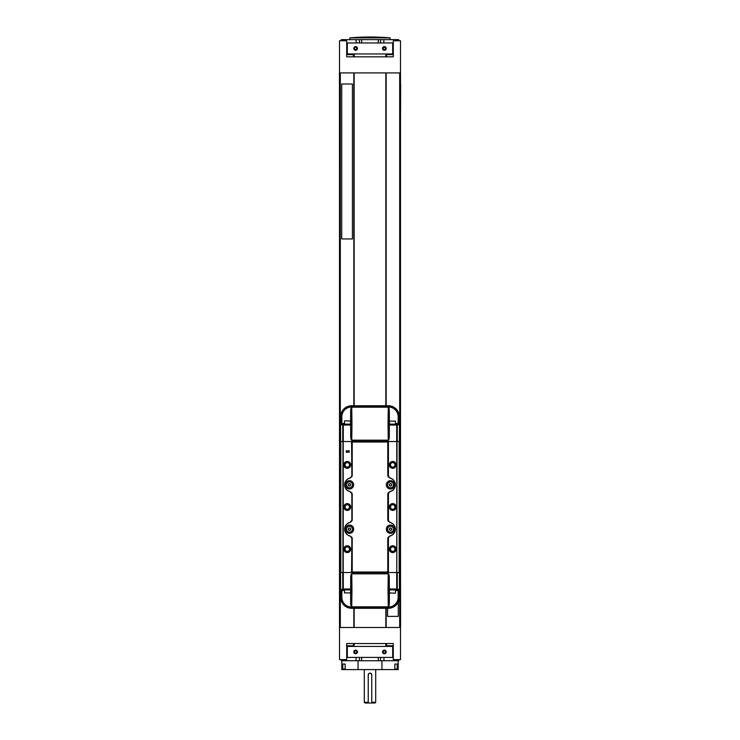 <?xml version="1.0" encoding="UTF-8"?>
<svg xmlns="http://www.w3.org/2000/svg" width="740" height="740" viewBox="0 0 740 740"><rect width="100%" height="100%" fill="white"/><g stroke="black" fill="none" stroke-linecap="round" stroke-linejoin="round"><path stroke-width="1.11" d="M389.305 577.783L388.75 577.783L388.593 589.151A0.555 0.555 45 0 0 389.148 589.706L389.148 589.78A0.555 0.555 -45 0 0 388.593 590.335L388.038 590.132L388.879 589.743L388.038 589.355L388.75 588.994L388.25 573.851L351.75 573.851L351.25 577.783L350.695 577.783C350.76 575.313 351.111 573.953 351.75 573.713L388.25 573.713C388.889 573.953 389.24 575.313 389.305 577.783L389.305 588.994L396.705 588.994L396.705 572.52L343.295 572.52L343.295 588.994L350.695 588.994L350.695 577.783M350.594 589.956L350.853 589.706A0.555 0.555 135 0 0 351.407 589.151L351.25 577.783L351.25 588.994L351.963 589.355L351.13 589.743L351.963 590.132L351.232 590.511L351.731 606.976C351.093 606.726 350.742 605.376 350.677 602.906L350.594 590.511M395.512 589.956L398.731 589.456L398.731 597.189L399.387 597.189L399.387 572.52L397.25 572.52L397.25 588.994L398.731 589.456L398.185 590.502L395.512 590.511M399.387 597.189A11.091 11.091 0 0 1 388.296 608.289L351.704 608.289A11.091 11.091 0 0 1 340.613 597.189L340.613 572.52L343.295 572.52M396.705 572.52L397.25 572.52M351.963 590.132L351.731 606.828L388.269 606.828L388.768 602.906L389.323 602.906C389.259 605.376 388.907 606.726 388.269 606.976L351.731 606.976M341.899 589.947L341.815 597.189A9.879 9.879 0 0 0 351.704 607.077L388.296 607.077A9.879 9.879 0 0 0 398.185 597.189L398.731 597.189A10.425 10.425 0 0 1 388.296 607.623L351.704 607.623A10.425 10.425 0 0 1 341.269 597.189L341.269 589.456L341.991 590.511L341.269 589.456L342.75 588.994L342.75 572.52M350.853 589.78A0.555 0.555 -135 0 1 351.407 590.335L351.232 602.906L350.677 602.906M388.038 590.132L388.269 606.976M389.148 589.706L389.305 589.549A0.555 0.555 45 0 1 388.75 588.994L389.305 589.549L396.705 589.549L397.25 588.994A0.555 0.546 107.5 0 1 396.705 589.549L398.009 590.511M398.101 589.947L398.185 597.189M388.038 589.355L388.25 573.713M351.963 589.355L351.75 573.713M350.594 592.907L344.489 592.907L350.594 592.907L350.594 589.909L344.489 589.909L344.489 592.907M395.179 593.24L389.407 592.907L395.179 593.24M395.512 592.907L395.512 589.909L389.407 589.909L389.407 592.907M350.695 436.258L351.25 436.258L351.407 424.88A0.555 0.555 -135 0 0 350.853 424.325L350.853 424.251A0.555 0.555 135 0 0 351.407 423.696L351.963 423.9L351.121 424.288L351.963 424.677L351.25 425.038L351.75 440.18L388.25 440.18L388.75 436.258L389.305 436.258C389.24 438.728 388.889 440.078 388.25 440.328L351.75 440.328C351.111 440.078 350.76 438.728 350.695 436.258L350.695 425.038L343.295 425.038L343.295 441.521L396.705 441.521L396.705 425.038L389.305 425.038L389.305 436.258M389.407 424.075L389.148 424.325A0.555 0.555 -45 0 0 388.593 424.88L388.75 436.258L388.75 425.038L388.038 424.677L388.87 424.288L388.038 423.9L388.768 423.521L388.269 407.065C388.907 407.305 389.259 408.665 389.323 411.135L389.407 423.521M344.489 424.075L341.269 424.575L341.269 416.842L340.613 416.842L340.613 441.521L342.75 441.521L342.75 425.038L341.269 424.575L341.815 423.539L344.489 423.521M340.613 416.842A11.091 11.091 0 0 1 351.704 405.751L388.296 405.751A11.091 11.091 0 0 1 399.387 416.842L399.387 441.521L396.705 441.521M343.295 441.521L342.75 441.521M388.038 423.9L388.269 407.204L351.731 407.204L351.232 411.135L350.677 411.135C350.742 408.665 351.093 407.305 351.731 407.065L388.269 407.065M398.101 424.085L398.185 416.842A9.879 9.879 0 0 0 388.296 406.963L351.704 406.963A9.879 9.879 0 0 0 341.815 416.842L341.269 416.842A10.425 10.425 0 0 1 351.704 406.408L388.296 406.408A10.425 10.425 0 0 1 398.731 416.842L398.731 424.575L398.009 423.521L398.731 424.575L397.25 425.038L397.25 441.521M389.148 424.251A0.555 0.555 45 0 1 388.593 423.696L388.768 411.135L389.323 411.135M351.963 423.9L351.731 407.065M350.853 424.325L350.695 424.492A0.555 0.555 -135 0 1 351.25 425.038L350.695 424.492L343.295 424.492L342.75 425.038A0.555 0.546 -72.5 0 1 343.295 424.492L341.991 423.521M341.899 424.085L341.815 416.842M351.963 424.677L351.75 440.328M388.038 424.677L388.25 440.328M345.321 529.202A4.163 4.163 0 0 0 349.483 533.355A4.163 4.163 0 0 0 353.637 529.202A4.163 4.163 0 0 0 349.483 525.039A4.163 4.163 0 0 0 345.321 529.202M345.321 484.839A4.163 4.163 0 0 0 349.483 488.992A4.163 4.163 0 0 0 353.637 484.839A4.163 4.163 0 0 0 349.483 480.676A4.163 4.163 0 0 0 345.321 484.839M386.363 529.202A4.163 4.163 0 0 0 390.517 533.355A4.163 4.163 0 0 0 394.679 529.202A4.163 4.163 0 0 0 390.517 525.039A4.163 4.163 0 0 0 386.363 529.202M386.363 484.839A4.163 4.163 0 0 0 390.517 488.992A4.163 4.163 0 0 0 394.679 484.839A4.163 4.163 0 0 0 390.517 480.676A4.163 4.163 0 0 0 386.363 484.839M394.124 480.871A6.827 6.827 0 0 0 389.999 478.16L387.788 475.413L387.788 442.011L352.212 442.011L352.212 475.413L350.002 478.16A6.827 6.827 0 0 0 345.876 480.871M394.124 525.234A6.827 6.827 0 0 0 389.999 522.523L387.788 519.776L387.788 494.265L389.999 491.508A6.827 6.827 0 0 0 394.124 488.798M345.876 533.17A6.827 6.827 0 0 0 350.002 535.871L352.212 538.627L352.212 572.02L387.788 572.02L387.788 538.627L389.999 535.871A6.827 6.827 0 0 0 394.124 533.17M345.876 488.798A6.827 6.827 0 0 0 350.002 491.508L352.212 494.265L352.212 519.776L350.002 522.523A6.827 6.827 0 0 0 345.876 525.234M394.975 549.163A2.239 2.239 0 0 0 392.736 546.925A2.239 2.239 0 0 0 390.498 549.163A2.239 2.239 0 0 0 392.736 551.402A2.239 2.239 0 0 0 394.975 549.163M389.444 549.163A3.293 3.293 0 0 0 392.736 552.456A3.293 3.293 0 0 0 396.029 549.163A3.293 3.293 0 0 0 392.736 545.87A3.293 3.293 0 0 0 389.444 549.163M394.975 507.02A2.239 2.239 0 0 0 392.736 504.782A2.239 2.239 0 0 0 390.498 507.02A2.239 2.239 0 0 0 392.736 509.259A2.239 2.239 0 0 0 394.975 507.02M389.444 507.02A3.293 3.293 0 0 0 392.736 510.313A3.293 3.293 0 0 0 396.029 507.02A3.293 3.293 0 0 0 392.736 503.727A3.293 3.293 0 0 0 389.444 507.02M394.975 464.868A2.239 2.239 0 0 0 392.736 462.63A2.239 2.239 0 0 0 390.498 464.868A2.239 2.239 0 0 0 392.736 467.107A2.239 2.239 0 0 0 394.975 464.868M389.444 464.868A3.293 3.293 0 0 0 392.736 468.161A3.293 3.293 0 0 0 396.029 464.868A3.293 3.293 0 0 0 392.736 461.575A3.293 3.293 0 0 0 389.444 464.868M349.502 464.868A2.239 2.239 0 0 0 347.264 462.63A2.239 2.239 0 0 0 345.025 464.868A2.239 2.239 0 0 0 347.264 467.107A2.239 2.239 0 0 0 349.502 464.868M343.971 464.868A3.293 3.293 0 0 0 347.264 468.161A3.293 3.293 0 0 0 350.557 464.868A3.293 3.293 0 0 0 347.264 461.575A3.293 3.293 0 0 0 343.971 464.868M349.502 507.02A2.239 2.239 0 0 0 347.264 504.782A2.239 2.239 0 0 0 345.025 507.02A2.239 2.239 0 0 0 347.264 509.259A2.239 2.239 0 0 0 349.502 507.02M343.971 507.02A3.293 3.293 0 0 0 347.264 510.313A3.293 3.293 0 0 0 350.557 507.02A3.293 3.293 0 0 0 347.264 503.727A3.293 3.293 0 0 0 343.971 507.02M349.502 549.163A2.239 2.239 0 0 0 347.264 546.925A2.239 2.239 0 0 0 345.025 549.163A2.239 2.239 0 0 0 347.264 551.402A2.239 2.239 0 0 0 349.502 549.163M343.971 549.163A3.293 3.293 0 0 0 347.264 552.456A3.293 3.293 0 0 0 350.557 549.163A3.293 3.293 0 0 0 347.264 545.87A3.293 3.293 0 0 0 343.971 549.163M392.736 461.575A3.293 3.293 0 0 0 389.444 464.868A3.293 3.293 0 0 0 392.736 468.161A3.293 3.293 0 0 0 396.029 464.868A3.293 3.293 0 0 0 392.736 461.575M392.736 461.464A3.404 3.404 0 0 0 389.332 464.868A3.404 3.404 0 0 0 392.736 468.281A3.404 3.404 0 0 0 396.141 464.868A3.404 3.404 0 0 0 392.736 461.464M392.736 503.727A3.293 3.293 0 0 0 389.444 507.02A3.293 3.293 0 0 0 392.736 510.313A3.293 3.293 0 0 0 396.029 507.02A3.293 3.293 0 0 0 392.736 503.727M392.736 503.607A3.404 3.404 0 0 0 389.332 507.02A3.404 3.404 0 0 0 392.736 510.424A3.404 3.404 0 0 0 396.141 507.02A3.404 3.404 0 0 0 392.736 503.607M392.736 545.87A3.293 3.293 0 0 0 389.444 549.163A3.293 3.293 0 0 0 392.736 552.456A3.293 3.293 0 0 0 396.029 549.163A3.293 3.293 0 0 0 392.736 545.87M392.736 545.759A3.404 3.404 0 0 0 389.332 549.163A3.404 3.404 0 0 0 392.736 552.567A3.404 3.404 0 0 0 396.141 549.163A3.404 3.404 0 0 0 392.736 545.759M347.264 545.87A3.293 3.293 0 0 0 343.971 549.163A3.293 3.293 0 0 0 347.264 552.456A3.293 3.293 0 0 0 350.557 549.163A3.293 3.293 0 0 0 347.264 545.87M347.264 545.759A3.404 3.404 0 0 0 343.86 549.163A3.404 3.404 0 0 0 347.264 552.567A3.404 3.404 0 0 0 350.668 549.163A3.404 3.404 0 0 0 347.264 545.759M347.264 503.727A3.293 3.293 0 0 0 343.971 507.02A3.293 3.293 0 0 0 347.264 510.313A3.293 3.293 0 0 0 350.557 507.02A3.293 3.293 0 0 0 347.264 503.727M347.264 503.607A3.404 3.404 0 0 0 343.86 507.02A3.404 3.404 0 0 0 347.264 510.424A3.404 3.404 0 0 0 350.668 507.02A3.404 3.404 0 0 0 347.264 503.607M347.264 461.575A3.293 3.293 0 0 0 343.971 464.868A3.293 3.293 0 0 0 347.264 468.161A3.293 3.293 0 0 0 350.557 464.868A3.293 3.293 0 0 0 347.264 461.575M347.264 461.464A3.404 3.404 0 0 0 343.86 464.868A3.404 3.404 0 0 0 347.264 468.281A3.404 3.404 0 0 0 350.668 464.868A3.404 3.404 0 0 0 347.264 461.464M342.953 572.52L342.953 441.521L351.583 441.521L351.861 475.339A2.821 2.821 0 0 1 349.807 478.049A7.039 7.039 0 0 0 349.807 491.619A2.821 2.821 0 0 1 351.861 494.329L351.861 492.896M351.861 521.145L351.861 519.702A2.821 2.821 0 0 1 349.807 522.412A7.039 7.039 0 0 0 349.807 535.982A2.821 2.821 0 0 1 351.861 538.692L351.583 572.52L343.221 572.52L343.221 441.521M346.801 452.316L346.292 452.316L346.292 450.651L346.801 451.123L349.141 450.651L349.141 452.316L348.642 451.844L346.801 452.316M388.139 521.145L388.139 519.702L388.417 520.923A2.821 2.821 0 0 0 390.193 522.412A7.039 7.039 0 0 1 390.193 535.982A2.821 2.821 0 0 0 388.417 537.481L388.139 538.692L388.139 537.259M388.139 538.692L388.139 572.52L388.139 538.692A2.821 2.821 0 0 1 388.417 537.481L388.417 572.52L396.779 572.52L396.779 441.521L388.417 441.521L388.417 476.56A2.821 2.821 0 0 0 390.193 478.049A7.039 7.039 0 0 1 390.193 491.619A2.821 2.821 0 0 0 388.417 493.108L388.139 494.329A2.821 2.821 0 0 1 388.417 493.108L388.417 520.923A2.821 2.821 0 0 1 388.139 519.702L388.139 494.329L388.139 519.702M351.861 538.692L351.861 537.259M351.861 475.339L351.861 476.773M351.861 519.702L351.861 494.329M388.139 475.339L388.417 476.56A2.821 2.821 0 0 1 388.139 475.339L388.139 476.773M388.139 492.896L388.139 494.329M397.047 441.521L396.779 572.52M399.175 572.52L399.175 441.521M340.825 572.52L340.825 441.521M348.522 529.757A1.11 1.11 0 0 0 350.446 529.757A1.11 1.11 0 0 0 349.483 528.092A1.11 1.11 0 0 0 348.522 529.757M349.483 532.171A2.969 2.969 0 0 0 352.453 529.202A2.969 2.969 0 0 0 349.483 526.232A2.969 2.969 0 0 0 346.514 529.202A2.969 2.969 0 0 0 349.483 532.171M348.845 530.312L348.198 529.202L348.845 528.092L350.122 528.092L350.76 529.202L350.122 530.312L348.845 530.312M389.555 529.757A1.11 1.11 0 0 0 391.479 529.757A1.11 1.11 0 0 0 390.517 528.092A1.11 1.11 0 0 0 389.555 529.757M390.517 532.171A2.969 2.969 0 0 0 393.486 529.202A2.969 2.969 0 0 0 390.517 526.232A2.969 2.969 0 0 0 387.547 529.202A2.969 2.969 0 0 0 390.517 532.171M389.878 530.312L389.24 529.202L389.878 528.092L391.155 528.092L391.802 529.202L391.155 530.312L389.878 530.312M348.522 485.394A1.11 1.11 0 0 0 350.446 485.394A1.11 1.11 0 0 0 349.483 483.729A1.11 1.11 0 0 0 348.522 485.394M349.483 487.799A2.969 2.969 0 0 0 352.453 484.839A2.969 2.969 0 0 0 349.483 481.87A2.969 2.969 0 0 0 346.514 484.839A2.969 2.969 0 0 0 349.483 487.799M348.845 485.949L348.198 484.839L348.845 483.729L350.122 483.729L350.76 484.839L350.122 485.949L348.845 485.949M389.555 485.394A1.11 1.11 0 0 0 391.479 485.394A1.11 1.11 0 0 0 390.517 483.729A1.11 1.11 0 0 0 389.555 485.394M390.517 487.799A2.969 2.969 0 0 0 393.486 484.839A2.969 2.969 0 0 0 390.517 481.87A2.969 2.969 0 0 0 387.547 484.839A2.969 2.969 0 0 0 390.517 487.799M389.878 485.949L389.24 484.839L389.878 483.729L391.155 483.729L391.802 484.839L391.155 485.949L389.878 485.949M389.407 421.125L395.512 421.125L389.407 421.125L389.407 424.122L395.512 424.122L395.512 421.125M344.822 420.792L350.594 421.125L344.822 420.792M344.489 421.125L344.489 424.122L350.594 424.122L350.594 421.125M353.406 56.832L346.709 56.832L346.709 40.746L339.503 40.746L339.503 627.474L400.497 627.474L400.497 72.918L400.497 659.636L393.292 659.636L393.292 643.55L386.595 643.55M340.308 72.918L340.308 627.474M353.831 72.918L353.831 405.751M353.831 608.289L353.831 627.474M386.169 72.918L386.169 405.751M386.169 608.289L386.169 627.474M399.693 72.918L399.693 627.474M339.503 178.562L339.447 72.918L400.497 72.918L400.497 625.356M385.845 42.966L354.155 42.966M385.845 53.955L385.845 56.832M385.845 72.918L385.845 405.751M385.845 608.289L385.845 627.474M385.845 643.55L385.845 646.427M354.155 53.955L354.155 56.832M354.155 72.918L354.155 405.751M354.155 608.289L354.155 627.474M354.155 643.55L354.155 646.427M341.825 660.746L341.825 669.598L341.843 664.048L345.145 664.048L345.145 669.598L358.049 669.598L358.049 660.746L341.297 660.746L341.297 659.636M345.062 659.636L345.062 660.746L350.307 660.746M355.968 660.746L356.134 657.416M398.703 659.636L398.703 660.746L381.951 660.746L381.951 669.598L394.855 669.598L394.855 664.048L398.157 664.048L398.157 669.598L398.175 660.746M383.866 657.416L384.032 660.746M389.693 660.746L394.938 660.746L394.938 659.636M393.292 643.55L346.709 643.55L346.709 659.636L339.503 659.636L339.503 627.474M353.406 643.55L346.709 643.55M378.316 657.416L378.316 660.746M361.684 657.416L361.684 660.746M346.709 645.77L353.424 645.77L353.424 643.55M386.576 643.55L386.576 645.77L393.292 645.77M384.365 653.753A1.832 1.832 0 0 0 386.197 651.922A1.832 1.832 0 0 0 384.365 650.09A1.832 1.832 0 0 0 382.534 651.922A1.832 1.832 0 0 0 384.365 653.753M355.635 653.753A1.832 1.832 0 0 0 357.466 651.922A1.832 1.832 0 0 0 355.635 650.09A1.832 1.832 0 0 0 353.803 651.922A1.832 1.832 0 0 0 355.635 653.753M346.709 657.416L393.292 657.416M392.959 657.416L393.292 646.427M347.042 657.416L347.042 646.427L392.959 646.427M355.635 653.707A1.785 1.785 0 0 0 357.42 651.922A1.785 1.785 0 0 0 355.635 650.136A1.785 1.785 0 0 0 353.85 651.922A1.785 1.785 0 0 0 355.635 653.707M356.745 652.56L356.745 651.283L355.635 650.645L354.525 651.283L354.525 652.56L355.635 653.207L356.745 652.56M384.365 653.707A1.785 1.785 0 0 0 386.151 651.922A1.785 1.785 0 0 0 384.365 650.136A1.785 1.785 0 0 0 382.58 651.922A1.785 1.785 0 0 0 384.365 653.707M385.475 652.56L385.475 651.283L384.365 650.645L383.255 651.283L383.255 652.56L384.365 653.207L385.475 652.56M341.843 669.598L343.341 669.598L342.786 669.043L342.786 664.048L341.843 664.048M358.049 669.598L381.951 669.598M394.855 669.598L398.157 669.598M358.049 660.746L381.951 660.746M394.855 664.048L398.157 664.048M345.145 664.048L342.786 664.048M345.145 669.043L342.786 669.043M345.145 669.598L343.341 669.598M397.214 664.048L397.214 669.043L394.855 669.043M396.659 669.598L397.214 669.043M380.536 42.966L380.536 39.645L398.703 39.645L398.703 40.746M361.684 42.966L361.684 39.645L341.297 39.645L341.297 40.746M361.684 39.645L380.536 39.645M346.709 56.832L393.292 56.832L393.292 40.746L400.497 40.746L400.497 72.918M386.595 56.832L393.292 56.832M394.938 39.645L394.938 40.746M378.316 42.966L378.316 39.645M345.062 40.746L345.062 39.645M383.866 39.645L383.866 42.966M356.134 42.966L356.134 39.645M393.292 54.612L386.576 54.612L386.576 56.832M353.424 56.832L353.424 54.612L346.709 54.612M355.635 46.629A1.832 1.832 0 0 0 353.803 48.461A1.832 1.832 0 0 0 355.635 50.292A1.832 1.832 0 0 0 357.466 48.461A1.832 1.832 0 0 0 355.635 46.629M384.365 46.629A1.832 1.832 0 0 0 382.534 48.461A1.832 1.832 0 0 0 384.365 50.292A1.832 1.832 0 0 0 386.197 48.461A1.832 1.832 0 0 0 384.365 46.629M393.292 42.966L346.709 42.966M347.042 42.966L346.709 53.955M392.959 42.966L392.959 53.955L347.042 53.955M384.365 46.675A1.785 1.785 0 0 0 382.58 48.461A1.785 1.785 0 0 0 384.365 50.246A1.785 1.785 0 0 0 386.151 48.461A1.785 1.785 0 0 0 384.365 46.675M383.255 47.823L383.255 49.099L384.365 49.747L385.475 49.099L385.475 47.823L384.365 47.184L383.255 47.823M355.635 46.675A1.785 1.785 0 0 0 353.85 48.461A1.785 1.785 0 0 0 355.635 50.246A1.785 1.785 0 0 0 357.42 48.461A1.785 1.785 0 0 0 355.635 46.675M354.525 47.823L354.525 49.099L355.635 49.747L356.745 49.099L356.745 47.823L355.635 47.184L354.525 47.823M370 37.879L390.119 37.879A230.223 230.223 0 0 0 349.881 37.879L370 37.879M400.497 416.296L400.497 402.209M400.497 298.174L400.497 284.086M400.553 625.356L400.497 521.83M387.575 608.289L387.575 616.383L398.286 616.383L398.286 602.027M352.425 238.946L352.425 84.008L341.714 84.008L341.714 238.946L352.425 238.946M339.503 621.924L339.503 586.709M400.645 84.008L400.497 119.223M375.707 702.297L375.004 703L371.757 703L371.757 702.297L375.707 702.297L375.707 669.598M371.757 703L364.996 703L364.293 702.297L364.293 669.598M364.293 702.297L368.243 702.297L368.243 674.824C369.408 672.558 370.583 672.558 371.757 674.824L371.757 702.297M371.757 674.824A1.758 1.758 0 0 0 370.342 673.104M368.751 673.585A1.758 1.758 0 0 0 368.243 674.824M368.243 702.297L368.243 703M350.853 589.706L344.489 589.956M388.768 602.906L388.593 590.335L388.768 602.906M389.407 590.511L389.323 602.906M344.489 590.511L341.991 590.511M341.815 597.189L340.613 597.189M351.704 607.077L351.704 608.289M388.296 607.077L388.296 608.289M343.295 589.549A0.555 0.546 -107.5 0 1 342.75 588.994L343.295 589.549M350.695 589.549L351.25 588.994A0.555 0.555 135 0 1 350.695 589.549M351.232 590.511L350.677 589.956A0.555 0.555 -135 0 1 351.232 590.511M389.323 590.511L388.768 590.511A0.555 0.555 -45 0 1 389.323 589.956L389.323 590.511M345.765 589.909L349.317 589.909M390.683 589.909L394.235 589.909M389.148 424.325L396.705 424.492L398.009 424.075L395.512 424.075M351.232 411.135L351.407 423.696L351.232 411.135M350.594 423.521L350.677 411.135M395.512 423.521L398.009 423.521M398.185 416.842L399.387 416.842M388.296 406.963L388.296 405.751M351.704 406.963L351.704 405.751M396.705 424.492A0.555 0.546 72.5 0 1 397.25 425.038L396.705 424.492M389.305 424.492L388.75 425.038A0.555 0.555 -45 0 1 389.305 424.492M388.768 423.521L389.323 424.075A0.555 0.555 45 0 1 388.768 423.521M350.677 423.521L351.232 423.521A0.555 0.555 135 0 1 350.677 424.075L350.677 423.521M352.138 572.52L352.138 537.971M352.138 520.423L352.138 493.608M352.138 476.06L352.138 441.521M387.862 572.52L387.862 537.971M387.862 520.423L387.862 493.608M387.862 476.06L387.862 441.521M394.235 424.122L390.683 424.122M349.317 424.122L345.765 424.122M359.464 657.416L359.464 660.746M380.536 657.416L380.536 660.746M393.245 657.416L393.245 646.427M392.681 657.416L392.681 646.427M347.319 657.416L347.319 646.427M346.755 657.416L346.755 646.427M359.464 42.966L359.464 39.645M346.755 42.966L346.755 53.955M347.319 42.966L347.319 53.955M392.681 42.966L392.681 53.955M393.245 42.966L393.245 53.955M390.119 39.645L390.119 37.879M349.881 39.645L349.881 37.879"/></g></svg>
